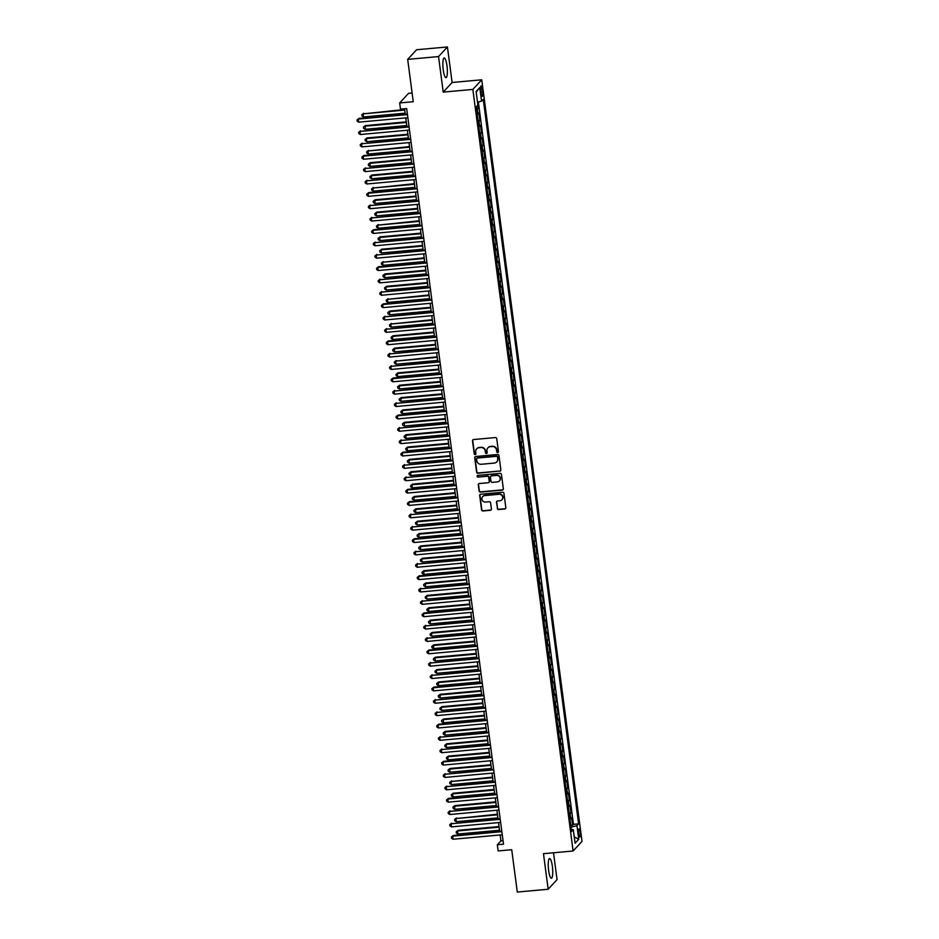 <?xml version="1.0" encoding="UTF-8"?>
<svg xmlns="http://www.w3.org/2000/svg" width="939" height="939" viewBox="0 0 939 939"><rect width="100%" height="100%" fill="white"/><g stroke="black" fill="none" stroke-linecap="round" stroke-linejoin="round"><path stroke-width="1.41" d="M497.705 452.492A0.869 0.833 -137.3 0 0 498.433 451.565L496.743 438.666A1.244 1.197 -137.3 0 0 495.369 437.562L473.549 439.546A1.244 1.197 -137.3 0 0 472.505 440.872L474.195 453.772A0.869 0.833 -137.3 0 0 475.686 454.288A0.869 0.833 -137.3 0 0 475.897 453.619L475.674 451.941A3.979 3.826 -137.3 0 1 479.043 447.703L480.862 447.539A3.979 3.826 -137.3 0 1 485.252 451.072L485.463 452.739A0.869 0.833 -137.3 0 0 486.954 453.255A0.869 0.833 -137.3 0 0 487.165 452.586L486.942 450.92A3.979 3.826 -137.3 0 1 490.311 446.682L492.13 446.518A3.979 3.826 -137.3 0 1 496.52 450.051L496.743 451.718A0.869 0.833 -137.3 0 0 497.705 452.492M488.022 447.739A3.979 3.826 -137.3 0 1 490.557 446.424L492.376 446.26A3.979 3.826 -137.3 0 1 496.754 449.793L496.977 451.459A0.869 0.833 -137.3 0 0 498.339 452.082M472.927 439.804A1.244 1.197 -137.3 0 0 472.74 440.614L474.441 453.514A0.869 0.833 -137.3 0 0 475.791 454.136M476.754 448.76A3.979 3.826 -137.3 0 1 479.277 447.445L481.097 447.281A3.979 3.826 -137.3 0 1 485.486 450.814L485.709 452.481A0.869 0.833 -137.3 0 0 487.059 453.114M552.367 866.333A9.895 2.089 84.8 0 0 549.597 858.504A9.895 2.089 84.8 0 0 548.622 870.383A9.895 2.089 84.8 0 0 551.393 878.211A9.895 2.089 84.8 0 0 552.367 866.333M446.976 65.8A9.895 2.089 84.8 0 0 444.206 57.983A9.895 2.089 84.8 0 0 443.231 69.862A9.895 2.089 84.8 0 0 446.002 77.679A9.895 2.089 84.8 0 0 446.976 65.8M580.102 832.142A4.061 0.857 84.8 0 0 578.964 828.926A4.061 0.857 84.8 0 0 578.565 833.809A4.061 0.857 84.8 0 0 579.703 837.013A4.061 0.857 84.8 0 0 580.102 832.142M497.283 508.433A1.244 1.197 -137.3 0 0 498.644 509.537L504.771 508.985A1.244 1.197 -137.3 0 0 505.828 507.659L503.938 493.339A1.244 1.197 -137.3 0 0 502.565 492.236L480.745 494.219A1.244 1.197 -137.3 0 0 479.7 495.546L481.578 509.865A1.244 1.197 -137.3 0 0 482.951 510.969L490.346 510.3A1.244 1.197 -137.3 0 0 491.402 508.973L490.592 502.846A1.244 1.197 -137.3 0 0 489.219 501.743L485.557 502.072A3.333 3.193 -137.3 0 1 482.681 496.567A3.333 3.193 -137.3 0 1 484.7 495.581L499.067 494.278A3.333 3.193 -137.3 0 1 501.931 499.783A3.333 3.193 -137.3 0 1 499.912 500.769L497.517 500.98A1.244 1.197 -137.3 0 0 496.473 502.306L497.517 508.175A1.244 1.197 -137.3 0 0 498.891 509.278L505.006 508.727A1.244 1.197 -137.3 0 0 505.64 508.469M438.548 56.563L443.22 92.104L452.105 82.491L447.434 46.95L438.548 56.563L407.679 59.38L413.254 101.717L399.662 102.961L400.483 109.135L406.657 108.572L503.504 844.196L497.33 844.76L498.139 850.945L511.72 849.701L517.295 892.05L548.165 889.245L557.05 879.62L553.517 852.776M443.22 92.104L472.857 89.416L573.119 850.992L543.481 853.692L548.165 889.245M499.806 471.237A1.244 1.197 -137.3 0 0 500.851 469.911L498.973 455.591A1.244 1.197 -137.3 0 0 497.6 454.488L475.78 456.483A1.244 1.197 -137.3 0 0 474.723 457.809L476.613 472.129A1.244 1.197 -137.3 0 0 477.986 473.233L500.041 470.979A1.244 1.197 -137.3 0 0 500.663 470.732M501.449 474.465L503.339 488.785A1.244 1.197 -137.3 0 1 502.283 490.111L480.475 492.095A1.244 1.197 -137.3 0 1 479.101 490.991L478.291 484.864A1.244 1.197 -137.3 0 1 479.348 483.538L488.186 482.74A1.244 1.197 -137.3 0 0 489.242 481.414L488.703 477.352A1.244 1.197 -137.3 0 0 487.341 476.249L478.127 477.082A0.869 0.833 -137.3 0 1 477.376 475.639A0.869 0.833 -137.3 0 1 477.904 475.38L500.076 473.362A1.244 1.197 -137.3 0 1 501.449 474.465M407.679 59.38L416.564 49.755L447.434 46.95M570.818 825.358L572.637 825.193L571.663 817.775L570.783 818.726L570.137 813.773A5.071 0.927 172.5 0 1 569.351 814.23M569.187 812.998L571.006 812.834L570.032 805.416L569.151 806.355L568.506 801.413A5.071 0.927 172.5 0 1 567.719 801.859M567.555 800.627L569.386 800.462L568.4 793.044L567.532 793.995L566.874 789.053A5.071 0.927 172.5 0 1 566.1 789.499M565.935 788.267L567.755 788.103L566.78 780.685L565.9 781.635L565.255 776.682A5.071 0.927 172.5 0 1 564.468 777.14M564.304 775.907L566.123 775.743L565.149 768.325L564.269 769.264L563.623 764.323A5.071 0.927 172.5 0 1 562.837 764.769M562.672 763.536L564.503 763.372L563.517 755.954L562.649 756.904L561.992 751.963A5.071 0.927 172.5 0 1 561.205 752.409M561.053 751.177L562.872 751.012L561.898 743.594L561.017 744.545L560.372 739.592A5.071 0.927 172.5 0 1 559.585 740.049M559.421 738.817L561.24 738.653L560.266 731.235L559.386 732.174L558.74 727.232A5.071 0.927 172.5 0 1 557.954 727.678M557.789 726.446L559.621 726.281L558.635 718.863L557.766 719.814L557.109 714.872A5.071 0.927 172.5 0 1 556.322 715.318M556.17 714.086L557.989 713.922L557.015 706.504L556.134 707.454L555.489 702.501A5.071 0.927 172.5 0 1 554.703 702.959M554.538 701.726L556.358 701.562L555.383 694.144L554.503 695.083L553.857 690.142A5.071 0.927 172.5 0 1 553.071 690.588M552.907 689.355L554.738 689.191L553.752 681.773L552.883 682.723L552.226 677.782A5.071 0.927 172.5 0 1 551.439 678.228M551.287 676.996L553.106 676.831L552.132 669.413L551.252 670.364L550.606 665.422A5.071 0.927 172.5 0 1 549.82 665.868M549.655 664.636L551.475 664.472L550.5 657.054L549.62 658.004L548.975 653.051A5.071 0.927 172.5 0 1 548.188 653.497M548.024 652.276L549.855 652.1L548.869 644.682L548 645.633L547.343 640.691A5.071 0.927 172.5 0 1 546.557 641.137M546.404 639.905L548.223 639.741L547.249 632.323L546.369 633.273L545.723 628.332A5.071 0.927 172.5 0 1 544.937 628.778M544.773 627.545L546.592 627.381L545.618 619.963L544.737 620.914L544.092 615.961A5.071 0.927 172.5 0 1 543.305 616.407M543.141 615.186L544.972 615.01L543.986 607.592L543.118 608.542L542.46 603.601A5.071 0.927 172.5 0 1 541.674 604.047M541.521 602.815L543.341 602.65L542.366 595.232L541.486 596.183L540.841 591.241A5.071 0.927 172.5 0 1 540.054 591.687M539.89 590.455L541.709 590.291L540.735 582.873L539.855 583.823L539.209 578.87A5.071 0.927 172.5 0 1 538.423 579.316M538.258 578.095L540.089 577.919L539.103 570.501L538.235 571.452L537.577 566.51A5.071 0.927 172.5 0 1 536.791 566.956M536.639 565.724L538.458 565.56L537.484 558.142L536.603 559.092L535.958 554.151A5.071 0.927 172.5 0 1 535.171 554.597M535.007 553.364L536.826 553.2L535.852 545.782L534.972 546.733L534.326 541.78A5.071 0.927 172.5 0 1 533.54 542.226M533.375 541.005L535.207 540.829L534.221 533.411L533.352 534.361L532.695 529.42A5.071 0.927 172.5 0 1 531.908 529.866M531.756 528.634L533.575 528.469L532.601 521.051L531.72 522.002L531.075 517.06A5.071 0.927 172.5 0 1 530.289 517.506M530.124 516.274L531.943 516.11L530.969 508.692L530.089 509.642L529.443 504.689A5.071 0.927 172.5 0 1 528.657 505.147M528.493 503.914L530.324 503.738L529.338 496.332L528.469 497.271L527.812 492.329A5.071 0.927 172.5 0 1 527.025 492.775M526.873 491.543L528.692 491.379L527.718 483.961L526.838 484.911L526.192 479.97A5.071 0.927 172.5 0 1 525.406 480.416M525.241 479.183L527.061 479.019L526.086 471.601L525.206 472.552L524.561 467.599A5.071 0.927 172.5 0 1 523.774 468.056M523.61 466.824L525.441 466.66L524.455 459.241L523.586 460.18L522.929 455.239A5.071 0.927 172.5 0 1 522.143 455.685M521.99 454.453L523.809 454.288L522.835 446.87L521.955 447.821L521.309 442.879A5.071 0.927 172.5 0 1 520.523 443.325M520.359 442.093L522.178 441.929L521.204 434.511L520.323 435.461L519.678 430.508A5.071 0.927 172.5 0 1 518.891 430.966M518.727 429.733L520.558 429.569L519.572 422.151L518.704 423.09L518.046 418.148A5.071 0.927 172.5 0 1 517.26 418.594M517.107 417.362L518.927 417.198L517.952 409.78L517.072 410.73L516.415 405.789A5.071 0.927 172.5 0 1 515.64 406.235M515.476 405.002L517.295 404.838L516.321 397.42L515.441 398.371L514.795 393.418A5.071 0.927 172.5 0 1 514.009 393.875M513.844 392.643L515.675 392.479L514.689 385.06L513.821 385.999L513.163 381.058A5.071 0.927 172.5 0 1 512.377 381.504M512.225 380.272L514.044 380.107L513.07 372.689L512.189 373.64L511.532 368.698A5.071 0.927 172.5 0 1 510.757 369.144M510.593 367.912L512.412 367.748L511.438 360.33L510.558 361.28L509.912 356.327A5.071 0.927 172.5 0 1 509.126 356.785M508.961 355.552L510.781 355.388L509.807 347.97L508.938 348.909L508.281 343.967A5.071 0.927 172.5 0 1 507.494 344.413M507.33 343.181L509.161 343.017L508.187 335.599L507.306 336.549L506.649 331.608A5.071 0.927 172.5 0 1 505.875 332.054M505.71 330.821L507.529 330.657L506.555 323.239L505.675 324.19L505.029 319.237A5.071 0.927 172.5 0 1 504.243 319.694M504.079 318.462L505.898 318.298L504.924 310.879L504.055 311.818L503.398 306.877A5.071 0.927 172.5 0 1 502.611 307.323M502.447 306.091L504.278 305.926L503.304 298.508L502.424 299.459L501.766 294.517A5.071 0.927 172.5 0 1 500.992 294.963M500.827 293.731L502.647 293.567L501.672 286.149L500.792 287.099L500.147 282.146A5.071 0.927 172.5 0 1 499.36 282.604M499.196 281.371L501.015 281.207L500.041 273.789L499.172 274.728L498.515 269.786A5.071 0.927 172.5 0 1 497.729 270.232M497.564 269L499.395 268.836L498.421 261.418L497.541 262.368L496.884 257.427A5.071 0.927 172.5 0 1 496.109 257.873M495.945 256.64L497.764 256.476L496.79 249.058L495.909 250.009L495.264 245.067A5.071 0.927 172.5 0 1 494.477 245.513M494.313 244.281L496.132 244.117L495.158 236.698L494.29 237.649L493.632 232.696A5.071 0.927 172.5 0 1 492.846 233.142M492.682 231.921L494.513 231.745L493.538 224.327L492.658 225.278L492.001 220.336A5.071 0.927 172.5 0 1 491.226 220.782M491.062 219.55L492.881 219.386L491.907 211.968L491.027 212.918L490.381 207.977A5.071 0.927 172.5 0 1 489.595 208.423M489.43 207.19L491.25 207.026L490.275 199.608L489.407 200.559L488.75 195.605A5.071 0.927 172.5 0 1 487.963 196.051M487.799 194.831L489.63 194.655L488.656 187.237L487.775 188.187L487.118 183.246A5.071 0.927 172.5 0 1 486.343 183.692M486.179 182.459L487.998 182.295L487.024 174.877L486.144 175.828L485.498 170.886A5.071 0.927 172.5 0 1 484.712 171.332M484.547 170.1L486.367 169.936L485.393 162.517L484.524 163.468L483.867 158.515A5.071 0.927 172.5 0 1 483.08 158.961M482.916 157.74L484.747 157.564L483.773 150.146L482.892 151.097L482.235 146.155A5.071 0.927 172.5 0 1 481.461 146.601M481.296 145.369L483.116 145.205L482.141 137.787L481.261 138.737L480.615 133.796A5.071 0.927 172.5 0 1 479.829 134.242M479.665 133.009L481.484 132.845L480.51 125.427L479.629 126.378L478.984 121.424A5.071 0.927 172.5 0 1 478.197 121.87M478.033 120.65L479.864 120.474L478.878 113.056L478.01 114.006A5.071 0.927 172.5 0 1 477.223 114.452M480.756 90.614L481.108 93.337A3.932 0.833 84.8 0 0 482.212 96.447A3.932 0.833 84.8 0 0 482.599 91.729L482.235 89.005A3.932 0.833 84.8 0 0 481.144 85.895A3.932 0.833 84.8 0 0 480.756 90.614M472.857 89.416L481.742 79.792L582.004 841.379L573.119 850.992M572.637 825.193L573.447 824.325L578.624 823.855L483.245 99.358L481.566 101.177L477.528 102.198M578.624 823.855L576.945 825.663L578.741 839.266L575.091 843.222L573.295 829.618L571.616 831.438L476.237 106.94L477.916 105.121L476.12 91.529L479.77 87.573L481.566 101.177M476.413 108.278L478.233 108.114L477.352 109.065A5.071 0.927 172.5 0 1 476.578 109.511M479.864 120.474L478.984 121.424M481.484 132.845L480.615 133.796M483.116 145.205L482.235 146.155M484.747 157.564L483.867 158.515M486.367 169.936L485.498 170.886M487.998 182.295L487.118 183.246M489.63 194.655L488.75 195.605M491.25 207.026L490.381 207.977M492.881 219.386L492.001 220.336M494.513 231.745L493.632 232.696M496.132 244.117L495.264 245.067M497.764 256.476L496.884 257.427M499.395 268.836L498.515 269.786M501.015 281.207L500.147 282.146M502.647 293.567L501.766 294.517M504.278 305.926L503.398 306.877M505.898 318.298L505.029 319.237M507.529 330.657L506.649 331.608M509.161 343.017L508.281 343.967M510.781 355.388L509.912 356.327M512.412 367.748L511.532 368.698M514.044 380.107L513.163 381.058M515.675 392.479L514.795 393.418M517.295 404.838L516.415 405.789M518.927 417.198L518.046 418.148M520.558 429.569L519.678 430.508M522.178 441.929L521.309 442.879M523.809 454.288L522.929 455.239M525.441 466.66L524.561 467.599M527.061 479.019L526.192 479.97M528.692 491.379L527.812 492.329M530.324 503.738L529.443 504.689M531.943 516.11L531.075 517.06M533.575 528.469L532.695 529.42M535.207 540.829L534.326 541.78M536.826 553.2L535.958 554.151M538.458 565.56L537.577 566.51M540.089 577.919L539.209 578.87M541.709 590.291L540.841 591.241M543.341 602.65L542.46 603.601M544.972 615.01L544.092 615.961M546.592 627.381L545.723 628.332M548.223 639.741L547.343 640.691M549.855 652.1L548.975 653.051M551.475 664.472L550.606 665.422M553.106 676.831L552.226 677.782M554.738 689.191L553.857 690.142M556.358 701.562L555.489 702.501M557.989 713.922L557.109 714.872M559.621 726.281L558.74 727.232M561.24 738.653L560.372 739.592M562.872 751.012L561.992 751.963M564.503 763.372L563.623 764.323M566.123 775.743L565.255 776.682M567.755 788.103L566.874 789.053M569.386 800.462L568.506 801.413M571.006 812.834L570.137 813.773M573.447 824.325L478.35 101.987M478.233 108.114L477.845 105.191M412.104 93.02L408.559 93.337L399.662 102.961M452.105 82.491L481.742 79.792M500.158 834.959L500.933 840.863L497.33 844.76M404.545 108.771L405.261 114.206M405.754 117.88L406.892 126.565M407.373 130.239L408.524 138.925M409.005 142.611L410.143 151.296M410.636 154.97L411.775 163.656M412.256 167.33L413.406 176.016M413.888 179.701L415.026 188.387M415.519 192.061L416.658 200.746M417.139 204.42L418.289 213.106M418.771 216.792L419.909 225.477M420.402 229.151L421.541 237.837M422.022 241.511L423.172 250.197M423.653 253.882L424.792 262.568M425.285 266.242L426.423 274.927M426.905 278.601L428.055 287.287M428.536 290.973L429.675 299.658M430.168 303.332L431.306 312.018M431.787 315.692L432.938 324.378M433.419 328.063L434.557 336.749M435.05 340.423L436.189 349.108M436.67 352.782L437.82 361.468M438.302 365.154L439.44 373.839M439.933 377.513L441.072 386.199M441.553 389.873L442.703 398.559M443.185 402.244L444.323 410.918M444.816 414.604L445.955 423.289M446.436 426.963L447.586 435.649M448.067 439.335L449.206 448.009M449.699 451.694L450.837 460.38M451.319 464.054L452.469 472.74M452.95 476.425L454.089 485.099M454.582 488.785L455.72 497.47M456.201 501.144L457.352 509.83M457.833 513.516L458.971 522.19M459.464 525.875L460.603 534.561M461.084 538.235L462.234 546.921M462.716 550.594L463.866 559.28M464.347 562.966L465.486 571.651M465.967 575.325L467.117 584.011M467.599 587.685L468.749 596.371M469.23 600.056L470.369 608.742M470.85 612.416L472 621.102M472.481 624.775L473.632 633.461M474.113 637.147L475.251 645.832M475.733 649.506L476.883 658.192M477.364 661.866L478.514 670.552M478.996 674.237L480.134 682.923M480.615 686.597L481.766 695.283M482.247 698.956L483.397 707.642M483.878 711.328L485.017 720.013M485.51 723.687L486.648 732.373M487.13 736.047L488.28 744.733M488.761 748.418L489.9 757.104M490.393 760.778L491.531 769.464M492.013 773.137L493.163 781.823M493.644 785.509L494.783 794.194M495.276 797.868L496.414 806.554M496.895 810.228L498.046 818.914M498.527 822.599L499.665 831.285M503.034 840.675L500.933 840.863M478.855 126.824A5.071 0.927 -7.5 0 0 479.629 126.378M480.475 139.183A5.071 0.927 -7.5 0 0 481.261 138.737M482.106 151.543A5.071 0.927 -7.5 0 0 482.892 151.097M483.738 163.914A5.071 0.927 -7.5 0 0 484.524 163.468M485.357 176.274A5.071 0.927 -7.5 0 0 486.144 175.828M486.989 188.633A5.071 0.927 -7.5 0 0 487.775 188.187M488.62 201.005A5.071 0.927 -7.5 0 0 489.407 200.559M490.24 213.364A5.071 0.927 -7.5 0 0 491.027 212.918M491.872 225.724A5.071 0.927 -7.5 0 0 492.658 225.278M493.503 238.095A5.071 0.927 -7.5 0 0 494.29 237.649M495.123 250.455A5.071 0.927 -7.5 0 0 495.909 250.009M496.754 262.814A5.071 0.927 -7.5 0 0 497.541 262.368M498.386 275.186A5.071 0.927 -7.5 0 0 499.172 274.728M500.006 287.545A5.071 0.927 -7.5 0 0 500.792 287.099M501.637 299.905A5.071 0.927 -7.5 0 0 502.424 299.459M503.269 312.276A5.071 0.927 -7.5 0 0 504.055 311.818M504.889 324.636A5.071 0.927 -7.5 0 0 505.675 324.19M506.52 336.995A5.071 0.927 -7.5 0 0 507.306 336.549M508.152 349.367A5.071 0.927 -7.5 0 0 508.938 348.909M509.771 361.726A5.071 0.927 -7.5 0 0 510.558 361.28M511.403 374.086A5.071 0.927 -7.5 0 0 512.189 373.64M513.034 386.457A5.071 0.927 -7.5 0 0 513.821 385.999M514.654 398.817A5.071 0.927 -7.5 0 0 515.441 398.371M516.286 411.176A5.071 0.927 -7.5 0 0 517.072 410.73M517.917 423.548A5.071 0.927 -7.5 0 0 518.704 423.09M519.537 435.907A5.071 0.927 -7.5 0 0 520.323 435.461M521.168 448.267A5.071 0.927 -7.5 0 0 521.955 447.821M522.8 460.638A5.071 0.927 -7.5 0 0 523.586 460.18M524.42 472.998A5.071 0.927 -7.5 0 0 525.206 472.552M526.051 485.357A5.071 0.927 -7.5 0 0 526.838 484.911M527.683 497.729A5.071 0.927 -7.5 0 0 528.469 497.271M529.314 510.088A5.071 0.927 -7.5 0 0 530.089 509.642M530.934 522.448A5.071 0.927 -7.5 0 0 531.72 522.002M532.566 534.807A5.071 0.927 -7.5 0 0 533.352 534.361M534.197 547.179A5.071 0.927 -7.5 0 0 534.972 546.733M535.817 559.538A5.071 0.927 -7.5 0 0 536.603 559.092M537.448 571.898A5.071 0.927 -7.5 0 0 538.235 571.452M539.08 584.269A5.071 0.927 -7.5 0 0 539.855 583.823M540.7 596.629A5.071 0.927 -7.5 0 0 541.486 596.183M542.331 608.988A5.071 0.927 -7.5 0 0 543.118 608.542M543.963 621.36A5.071 0.927 -7.5 0 0 544.737 620.914M545.582 633.719A5.071 0.927 -7.5 0 0 546.369 633.273M547.214 646.079A5.071 0.927 -7.5 0 0 548 645.633M548.846 658.45A5.071 0.927 -7.5 0 0 549.62 658.004M550.465 670.81A5.071 0.927 -7.5 0 0 551.252 670.364M552.097 683.169A5.071 0.927 -7.5 0 0 552.883 682.723M553.728 695.541A5.071 0.927 -7.5 0 0 554.503 695.083M555.348 707.9A5.071 0.927 -7.5 0 0 556.134 707.454M556.98 720.26A5.071 0.927 -7.5 0 0 557.766 719.814M558.611 732.631A5.071 0.927 -7.5 0 0 559.386 732.174M560.231 744.991A5.071 0.927 -7.5 0 0 561.017 744.545M561.862 757.35A5.071 0.927 -7.5 0 0 562.649 756.904M563.494 769.722A5.071 0.927 -7.5 0 0 564.269 769.264M565.114 782.081A5.071 0.927 -7.5 0 0 565.9 781.635M566.745 794.441A5.071 0.927 -7.5 0 0 567.532 793.995M568.377 806.812A5.071 0.927 -7.5 0 0 569.151 806.355M573.295 829.618L571.335 829.325M569.996 819.172A5.071 0.927 -7.5 0 0 570.783 818.726M571.053 827.153L576.945 825.663M476.179 91.975L479.77 87.573M578.741 839.266L574.257 836.907M475.157 456.73A1.244 1.197 -137.3 0 0 474.97 457.539L476.859 471.859A1.244 1.197 -137.3 0 0 478.221 472.963L500.041 470.979M497.447 457.082A0.869 0.833 -137.3 0 0 496.485 456.319L477.341 458.056A0.869 0.833 -137.3 0 0 476.601 458.983L476.836 460.744A3.979 3.826 -137.3 0 0 481.226 464.277L494.313 463.08A3.979 3.826 -137.3 0 0 497.682 458.842L497.682 456.824A0.869 0.833 -137.3 0 0 496.731 456.049L496.485 456.319M476.942 458.197A0.869 0.833 -137.3 0 1 477.575 457.798L496.731 456.049M496.848 461.765A3.979 3.826 -137.3 0 0 497.916 458.584L497.682 458.842M497.682 456.824L497.916 458.584M478.714 483.785A1.244 1.197 -137.3 0 0 478.526 484.606L479.336 490.733A1.244 1.197 -137.3 0 0 480.709 491.836L502.529 489.853A1.244 1.197 -137.3 0 0 503.151 489.606M489.055 482.223A1.244 1.197 -137.3 0 0 489.489 481.155L488.949 477.082A1.244 1.197 -137.3 0 0 487.576 475.979L478.127 477.082M477.505 475.521A0.869 0.833 -137.3 0 0 478.362 476.824M497.377 481.895A3.333 3.193 -137.3 0 0 499.83 477.247A3.333 3.193 -137.3 0 0 496.52 475.404L491.461 475.873A1.244 1.197 -137.3 0 0 490.404 477.188L490.944 481.261A1.244 1.197 -137.3 0 0 492.306 482.364L497.377 481.895M499.501 480.78A3.333 3.193 -137.3 0 0 496.754 475.146L496.52 475.404M490.827 476.12A1.244 1.197 -137.3 0 1 491.696 475.603L496.754 475.146M496.895 501.226A1.244 1.197 -137.3 0 0 496.708 502.048L497.517 508.175M502.048 499.642A3.333 3.193 -137.3 0 0 499.302 494.008L499.067 494.278M482.81 496.438A3.333 3.193 -137.3 0 1 484.935 495.323L499.302 494.008M480.122 494.466A1.244 1.197 -137.3 0 0 479.935 495.287L481.824 509.607A1.244 1.197 -137.3 0 0 483.198 510.71L490.592 510.03A1.244 1.197 -137.3 0 0 491.214 509.783M404.65 109.499L363.1 113.877L363.51 116.964L405.132 113.173M404.721 110.086L363.1 113.877L361.797 114.758L363.698 113.232M363.51 116.964L361.961 115.99L361.797 114.758M407.373 114.006L358.898 118.42L358.299 119.077L407.444 114.593M358.698 122.164L357.16 121.19L356.996 119.957L358.299 119.077L358.698 122.164L407.855 117.692M356.996 119.957L358.898 118.42M406.27 121.859L365.33 125.591L365.13 129.336L406.751 125.544M406.352 122.446L364.731 126.237L363.428 127.117L365.33 125.591M365.13 129.336L363.593 128.35L363.428 127.117M407.902 134.23L366.961 137.951L366.351 138.608L366.762 141.695L408.383 137.904M407.972 134.817L366.351 138.608L365.048 139.477L366.961 137.951M366.762 141.695L365.212 140.721L365.048 139.477M409.533 146.59L367.982 150.968L368.393 154.055L410.014 150.263M409.604 147.177L367.982 150.968L366.68 151.848L368.581 150.322M368.393 154.055L366.844 153.08L366.68 151.848M411.153 158.949L370.212 162.682L370.013 166.426L411.634 162.635M411.235 159.536L369.614 163.327L368.311 164.208L370.212 162.682M370.013 166.426L368.475 165.44L368.311 164.208M408.993 126.378L359.919 131.437L409.075 126.965M360.33 134.523L358.78 133.549L358.616 132.317L359.919 131.437L360.33 134.523L409.486 130.052M358.616 132.317L360.529 130.791M410.625 138.737L361.55 143.796L410.707 139.324M361.961 146.895L360.412 145.921L360.247 144.676L361.55 143.796L361.961 146.895L411.106 142.411M360.247 144.676L362.149 143.151M412.256 151.097L363.78 155.51L363.182 156.167L412.327 151.684M363.581 159.254L362.043 158.28L361.879 157.048L363.182 156.167L363.581 159.254L412.737 154.782M361.879 157.048L363.78 155.51M413.876 163.468L364.802 168.527L413.958 164.055M365.212 171.614L363.663 170.64L363.499 169.407L364.802 168.527L365.212 171.614L414.369 167.142M363.499 169.407L365.412 167.881M412.784 171.321L371.844 175.041L371.234 175.699L371.644 178.786L413.266 174.994M412.855 171.907L371.234 175.699L369.931 176.567L371.844 175.041M371.644 178.786L370.095 177.811L369.931 176.567M415.508 175.828L366.433 180.887L415.59 176.415M366.844 183.985L365.294 183.011L365.13 181.767L366.433 180.887L366.844 183.985L415.989 179.502M365.13 181.767L367.032 180.241M414.416 183.68L372.865 188.058L373.276 191.145L414.897 187.354M414.486 184.267L372.865 188.058L371.562 188.939L373.464 187.413M373.276 191.145L371.727 190.171L371.562 188.939M417.139 188.187L368.663 192.601L368.065 193.258L417.209 188.774M368.464 196.345L366.926 195.371L366.762 194.138L368.065 193.258L368.464 196.345L417.62 191.873M366.762 194.138L368.663 192.601M416.036 196.04L375.095 199.772L374.896 203.517L416.517 199.725M416.118 196.627L374.497 200.418L373.194 201.298L375.095 199.772M374.896 203.517L373.358 202.531L373.194 201.298M418.759 200.559L369.684 205.618L418.841 201.146M370.095 208.704L368.546 207.73L368.381 206.498L369.684 205.618L370.095 208.704L419.252 204.233M368.381 206.498L370.295 204.972M417.667 208.411L376.727 212.132L376.116 212.789L376.527 215.876L418.148 212.085M417.749 208.998L376.116 212.789L374.814 213.658L376.727 212.132M376.527 215.876L374.978 214.902L374.814 213.658M420.39 212.918L371.316 217.977L420.472 213.505M371.727 221.076L370.177 220.102L370.013 218.857L371.316 217.977L371.727 221.076L420.872 216.592M370.013 218.857L371.914 217.332M419.299 220.771L377.748 225.149L378.159 228.236L419.78 224.444M419.369 221.358L377.748 225.149L376.445 226.029L378.347 224.503M378.159 228.236L376.609 227.261L376.445 226.029M422.022 225.278L373.546 229.691L372.947 230.348L422.092 225.865M373.358 233.435L371.809 232.461L371.644 231.229L372.947 230.348L373.358 233.435L422.503 228.963M371.644 231.229L373.546 229.691M420.918 233.13L379.978 236.863L379.779 240.607L421.411 236.816M421.001 233.717L379.379 237.508L378.077 238.389L379.978 236.863M379.779 240.607L378.241 239.621L378.077 238.389M423.642 237.649L374.579 242.708L423.724 238.236M374.978 245.795L373.429 244.821L373.276 243.588L374.579 242.708L374.978 245.795L424.135 241.323M373.276 243.588L375.177 242.062M422.55 245.502L381.61 249.222L380.999 249.88L381.41 252.967L423.031 249.175M422.632 246.088L380.999 249.88L379.696 250.748L381.61 249.222M381.41 252.967L379.861 251.992L379.696 250.748M425.273 250.009L376.199 255.068L425.355 250.596M376.609 258.166L375.06 257.192L374.896 255.948L376.199 255.068L376.609 258.166L425.754 253.683M374.896 255.948L376.797 254.422M424.182 257.861L382.631 262.239L383.042 265.326L424.663 261.535M424.252 258.448L382.631 262.239L381.328 263.12L383.229 261.594M383.042 265.326L381.492 264.352L381.328 263.12M426.905 262.368L378.429 266.782L377.83 267.439L426.975 262.955M378.241 270.526L376.692 269.552L376.527 268.319L377.83 267.439L378.241 270.526L427.386 266.054M376.527 268.319L378.429 266.782M428.524 274.74L379.462 279.799L428.607 275.327M379.861 282.885L378.311 281.911L378.159 280.679L379.462 279.799L379.861 282.885L429.017 278.413M378.159 280.679L380.06 279.153M430.156 287.099L381.081 292.158L430.238 287.686M381.492 295.257L379.943 294.283L379.779 293.038L381.081 292.158L381.492 295.257L430.637 290.773M379.779 293.038L381.68 291.513M425.801 270.221L384.861 273.953L384.661 277.698L426.294 273.906M425.883 270.808L384.262 274.599L382.959 275.479L384.861 273.953M384.661 277.698L383.124 276.712L382.959 275.479M427.433 282.592L386.492 286.313L385.882 286.97L386.293 290.057L427.914 286.266M427.515 283.179L385.882 286.97L384.579 287.839L386.492 286.313M386.293 290.057L384.744 289.083L384.579 287.839M429.064 294.952L387.514 299.33L387.924 302.417L429.546 298.625M429.135 295.539L387.514 299.33L386.211 300.21L388.112 298.684M387.924 302.417L386.375 301.442L386.211 300.21M431.787 299.459L383.312 303.872L382.713 304.529L431.858 300.046M383.124 307.616L381.574 306.642L381.41 305.398L382.713 304.529L383.124 307.616L432.269 303.144M381.41 305.398L383.312 303.872M430.684 307.311L389.744 311.044L389.544 314.788L431.177 310.997M430.766 307.898L389.145 311.689L387.842 312.57L389.744 311.044M389.544 314.788L388.007 313.802L387.842 312.57M433.419 311.83L384.344 316.889L433.489 312.417M384.744 319.976L383.194 319.002L383.042 317.769L384.344 316.889L384.744 319.976L433.9 315.504M383.042 317.769L384.943 316.243M432.316 319.683L390.765 324.049L391.176 327.148L432.797 323.356M432.398 320.269L390.765 324.049L389.462 324.929L391.375 323.403M391.176 327.148L389.626 326.173L389.462 324.929M435.039 324.19L385.964 329.249L435.121 324.777M386.375 332.347L384.826 331.361L384.661 330.129L385.964 329.249L386.375 332.347L435.52 327.864M384.661 330.129L386.563 328.603M433.947 332.042L392.995 335.763L392.396 336.42L392.807 339.507L434.428 335.716M434.018 332.629L392.396 336.42L391.094 337.301L392.995 335.763M392.807 339.507L391.258 338.533L391.094 337.301M436.67 336.549L388.194 340.963L387.596 341.62L436.741 337.136M388.007 344.707L386.457 343.733L386.293 342.489L387.596 341.62L388.007 344.707L437.151 340.235M386.293 342.489L388.194 340.963M435.567 344.402L394.626 348.134L394.427 351.867L436.06 348.087M435.649 344.989L394.028 348.78L392.725 349.66L394.626 348.134M394.427 351.867L392.889 350.893L392.725 349.66M438.302 348.921L389.227 353.98L438.372 349.508M389.626 357.066L388.077 356.092L387.924 354.86L389.227 353.98L389.626 357.066L438.783 352.594M387.924 354.86L389.826 353.334M437.198 356.761L395.648 361.139L396.058 364.238L437.68 360.447M437.281 357.36L395.648 361.139L394.345 362.02L396.258 360.494M396.058 364.238L394.509 363.264L394.345 362.02M439.922 361.28L390.847 366.339L440.004 361.867M391.258 369.438L389.708 368.452L389.544 367.219L390.847 366.339L391.258 369.438L440.403 364.954M389.544 367.219L391.446 365.694M438.83 369.133L397.878 372.853L397.279 373.511L397.69 376.598L439.311 372.806M438.9 369.72L397.279 373.511L395.976 374.391L397.878 372.853M397.69 376.598L396.141 375.623L395.976 374.391M441.553 373.64L393.077 378.053L392.479 378.71L441.623 374.227M392.889 381.797L391.34 380.823L391.176 379.579L392.479 378.71L392.889 381.797L442.034 377.325M391.176 379.579L393.077 378.053M440.45 381.492L399.509 385.225L399.31 388.957L440.943 385.178M440.532 382.079L398.911 385.87L397.608 386.751L399.509 385.225M399.31 388.957L397.772 387.983L397.608 386.751M443.185 386.011L394.11 391.07L443.255 386.598M394.509 394.157L392.96 393.183L392.807 391.95L394.11 391.07L394.509 394.157L443.666 389.685M392.807 391.95L394.709 390.424M442.081 393.852L401.141 397.584L400.941 401.329L442.562 397.537M442.163 394.45L400.542 398.23L399.228 399.11L401.141 397.584M400.941 401.329L399.392 400.354L399.228 399.11M443.713 406.223L402.761 409.944L402.162 410.601L402.573 413.688L444.194 409.897M443.783 406.81L402.162 410.601L400.859 411.482L402.761 409.944M402.573 413.688L401.023 412.714L400.859 411.482M445.332 418.583L404.392 422.315L404.204 426.048L445.825 422.268M445.415 419.17L403.793 422.961L402.491 423.841L404.392 422.315M404.204 426.048L402.655 425.074L402.491 423.841M444.804 398.371L395.73 403.43L444.886 398.958M396.141 406.528L394.591 405.542L394.427 404.31L395.73 403.43L396.141 406.528L445.286 402.045M394.427 404.31L396.328 402.784M446.436 410.73L397.96 415.144L397.361 415.801L446.506 411.317M397.772 418.888L396.223 417.914L396.058 416.67L397.361 415.801L397.772 418.888L446.917 414.416M396.058 416.67L397.96 415.144M448.067 423.09L398.993 428.161L448.138 423.689M399.392 431.247L397.843 430.273L397.69 429.041L398.993 428.161L399.392 431.247L448.549 426.776M397.69 429.041L399.591 427.515M446.964 430.942L406.024 434.675L405.824 438.419L447.445 434.628M447.046 431.541L405.425 435.32L404.122 436.201L406.024 434.675M405.824 438.419L404.275 437.445L404.122 436.201M449.687 435.461L400.613 440.52L449.769 436.048M401.023 443.619L399.474 442.633L399.31 441.4L400.613 440.52L401.023 443.619L450.18 439.135M399.31 441.4L401.211 439.875M448.596 443.314L407.643 447.034L407.045 447.692L407.456 450.779L449.077 446.987M448.666 443.901L407.045 447.692L405.742 448.572L407.643 447.034M407.456 450.779L405.906 449.804L405.742 448.572M451.319 447.821L402.843 452.234L402.244 452.891L451.401 448.408M402.655 455.978L401.106 455.004L400.941 453.76L402.244 452.891L402.655 455.978L451.8 451.506M400.941 453.76L402.843 452.234M450.215 455.673L409.275 459.406L409.087 463.138L450.708 459.347M450.297 456.26L408.676 460.051L407.373 460.932L409.275 459.406M409.087 463.138L407.538 462.164L407.373 460.932M452.95 460.18L403.876 465.251L453.021 460.779M404.275 468.338L402.725 467.364L402.573 466.131L403.876 465.251L404.275 468.338L453.431 463.866M402.573 466.131L404.474 464.605M451.847 468.033L410.906 471.765L410.707 475.51L452.328 471.718M451.929 468.62L410.308 472.411L409.005 473.291L410.906 471.765M410.707 475.51L409.158 474.535L409.005 473.291M454.57 472.552L405.495 477.611L454.652 473.139M405.906 480.709L404.357 479.723L404.193 478.491L405.495 477.611L405.906 480.709L455.063 476.226M404.193 478.491L406.094 476.965M453.478 480.404L412.526 484.125L411.928 484.782L412.338 487.869L453.96 484.078M453.549 480.991L411.928 484.782L410.625 485.663L412.526 484.125M412.338 487.869L410.789 486.895L410.625 485.663M455.098 492.764L414.158 496.496L413.97 500.229L455.591 496.438M455.18 493.351L413.559 497.142L412.256 498.022L414.158 496.496M413.97 500.229L412.421 499.255L412.256 498.022M456.73 505.123L415.789 508.856L415.59 512.6L457.211 508.809M456.812 505.71L415.191 509.501L413.888 510.382L415.789 508.856M415.59 512.6L414.04 511.626L413.888 510.382M456.201 484.911L407.726 489.325L407.127 489.982L456.284 485.498M407.538 493.069L405.988 492.095L405.824 490.851L407.127 489.982L407.538 493.069L456.683 488.597M405.824 490.851L407.726 489.325M457.833 497.271L409.357 501.684L408.758 502.342L457.903 497.87M409.158 505.428L407.608 504.454L407.456 503.222L408.758 502.342L409.158 505.428L458.314 500.957M407.456 503.222L409.357 501.684M459.453 509.642L410.378 514.701L459.535 510.229M410.789 517.788L409.24 516.814L409.075 515.581L410.378 514.701L410.789 517.788L459.946 513.316M409.075 515.581L410.977 514.056M458.361 517.495L417.409 521.215L416.81 521.873L417.221 524.96L458.842 521.168M458.432 518.082L416.81 521.873L415.508 522.753L417.409 521.215M417.221 524.96L415.672 523.985L415.508 522.753M461.084 522.002L412.01 527.061L461.166 522.589M412.421 530.159L410.871 529.185L410.707 527.941L412.01 527.061L412.421 530.159L461.565 525.676M410.707 527.941L412.608 526.415M459.981 529.854L419.04 533.587L418.853 537.319L460.474 533.528M460.063 530.441L418.442 534.232L417.139 535.113L419.04 533.587M418.853 537.319L417.303 536.345L417.139 535.113M462.716 534.361L414.24 538.775L413.641 539.432L462.786 534.948M414.04 542.519L412.503 541.545L412.338 540.312L413.641 539.432L414.04 542.519L463.197 538.047M412.338 540.312L414.24 538.775M461.612 542.214L420.672 545.946L420.472 549.691L462.094 545.899M461.695 542.801L420.073 546.592L418.771 547.472L420.672 545.946M420.472 549.691L418.923 548.716L418.771 547.472M464.336 546.733L415.261 551.792L464.418 547.32M415.672 554.879L414.122 553.904L413.958 552.672L415.261 551.792L415.672 554.879L464.828 550.407M413.958 552.672L415.86 551.146M463.244 554.585L422.292 558.306L421.693 558.963L422.104 562.05L463.725 558.259M463.314 555.172L421.693 558.963L420.39 559.832L422.292 558.306M422.104 562.05L420.555 561.076L420.39 559.832M465.967 559.092L416.893 564.151L466.049 559.679M417.303 567.25L415.754 566.276L415.59 565.032L416.893 564.151L417.303 567.25L466.448 562.766M415.59 565.032L417.491 563.506M464.864 566.945L423.923 570.677L423.735 574.41L465.357 570.619M464.946 567.532L423.325 571.323L422.022 572.203L423.923 570.677M423.735 574.41L422.186 573.436L422.022 572.203M467.599 571.452L419.123 575.865L418.524 576.523L467.669 572.039M418.923 579.609L417.386 578.635L417.221 577.403L418.524 576.523L418.923 579.609L468.08 575.138M417.221 577.403L419.123 575.865M466.495 579.304L425.555 583.037L425.355 586.781L466.976 582.99M466.577 579.891L424.956 583.682L423.653 584.563L425.555 583.037M425.355 586.781L423.806 585.795L423.653 584.563M469.218 583.823L420.144 588.882L469.3 584.41M420.555 591.969L419.005 590.995L418.841 589.762L420.144 588.882L420.555 591.969L469.711 587.497M418.841 589.762L420.754 588.237M468.127 591.676L427.175 595.396L426.576 596.054L426.987 599.141L468.608 595.349M468.197 592.263L426.576 596.054L425.273 596.922L427.175 595.396M426.987 599.141L425.437 598.166L425.273 596.922M470.85 596.183L421.775 601.242L470.932 596.77M422.186 604.34L420.637 603.366L420.472 602.122L421.775 601.242L422.186 604.34L471.331 599.857M420.472 602.122L422.374 600.596M469.746 604.035L428.806 607.768L428.618 611.5L470.239 607.709M469.829 604.622L428.207 608.413L426.905 609.294L428.806 607.768M428.618 611.5L427.069 610.526L426.905 609.294M472.481 608.542L424.005 612.956L423.407 613.613L472.552 609.129M423.806 616.7L422.268 615.726L422.104 614.493L423.407 613.613L423.806 616.7L472.963 612.228M422.104 614.493L424.005 612.956M471.378 616.395L430.438 620.127L430.238 623.872L471.859 620.08M471.46 616.982L429.839 620.773L428.536 621.653L430.438 620.127M430.238 623.872L428.689 622.886L428.536 621.653M474.101 620.914L425.027 625.973L474.183 621.501M425.437 629.06L423.888 628.085L423.724 626.853L425.027 625.973L425.437 629.06L474.594 624.588M423.724 626.853L425.637 625.327M473.01 628.766L432.057 632.487L431.459 633.144L431.87 636.231L473.491 632.44M473.08 629.353L431.459 633.144L430.156 634.013L432.057 632.487M431.87 636.231L430.32 635.257L430.156 634.013M475.733 633.273L426.658 638.332L475.815 633.86M427.069 641.431L425.52 640.457L425.355 639.213L426.658 638.332L427.069 641.431L476.214 636.947M425.355 639.213L427.257 637.687M474.629 641.126L433.689 644.858L433.501 648.591L475.122 644.8M474.711 641.713L433.09 645.504L431.787 646.384L433.689 644.858M433.501 648.591L431.952 647.617L431.787 646.384M477.364 645.633L428.888 650.046L428.29 650.704L477.435 646.22M428.689 653.79L427.151 652.816L426.987 651.584L428.29 650.704L428.689 653.79L477.845 649.319M426.987 651.584L428.888 650.046M476.261 653.485L435.32 657.218L435.121 660.962L476.742 657.171M476.343 654.072L434.722 657.863L433.419 658.744L435.32 657.218M435.121 660.962L433.572 659.976L433.419 658.744M478.984 658.004L429.909 663.063L479.066 658.591M430.32 666.15L428.771 665.176L428.607 663.943L429.909 663.063L430.32 666.15L479.477 661.678M428.607 663.943L430.52 662.418M477.892 665.857L436.94 669.577L436.342 670.235L436.752 673.322L478.374 669.53M477.963 666.444L436.342 670.235L435.039 671.103L436.94 669.577M436.752 673.322L435.203 672.347L435.039 671.103M480.615 670.364L431.541 675.423L480.698 670.951M431.952 678.521L430.402 677.547L430.238 676.303L431.541 675.423L431.952 678.521L481.097 674.038M430.238 676.303L432.14 674.777M479.512 678.216L438.572 681.949L438.384 685.681L480.005 681.89M479.594 678.803L437.973 682.594L436.67 683.475L438.572 681.949M438.384 685.681L436.835 684.707L436.67 683.475M482.247 682.723L433.771 687.137L433.172 687.794L482.317 683.31M433.572 690.881L432.034 689.907L431.87 688.674L433.172 687.794L433.572 690.881L482.728 686.409M431.87 688.674L433.771 687.137M481.144 690.576L440.203 694.308L440.004 698.053L481.625 694.261M481.226 691.163L439.605 694.954L438.302 695.834L440.203 694.308M440.004 698.053L438.466 697.067L438.302 695.834M483.867 695.095L434.792 700.154L483.949 695.682M435.203 703.241L433.654 702.266L433.489 701.034L434.792 700.154L435.203 703.241L484.36 698.769M433.489 701.034L435.403 699.508M482.775 702.947L441.823 706.668L441.224 707.325L441.635 710.412L483.256 706.621M482.846 703.534L441.224 707.325L439.922 708.194L441.823 706.668M441.635 710.412L440.086 709.438L439.922 708.194M485.498 707.454L436.424 712.513L485.58 708.041M436.835 715.612L435.285 714.638L435.121 713.394L436.424 712.513L436.835 715.612L485.979 711.128M435.121 713.394L437.022 711.868M484.395 715.307L443.454 719.039L443.267 722.772L484.888 718.981M484.477 715.894L442.856 719.685L441.553 720.565L443.454 719.039M443.267 722.772L441.717 721.798L441.553 720.565M487.13 719.814L438.654 724.227L438.055 724.885L487.2 720.401M438.454 727.971L436.917 726.997L436.752 725.765L438.055 724.885L438.454 727.971L487.611 723.5M436.752 725.765L438.654 724.227M486.026 727.666L445.086 731.399L444.886 735.143L486.508 731.352M486.109 728.253L444.487 732.044L443.185 732.925L445.086 731.399M444.886 735.143L443.349 734.157L443.185 732.925M488.75 732.185L439.675 737.244L488.832 732.772M440.086 740.331L438.536 739.357L438.372 738.124L439.675 737.244L440.086 740.331L489.242 735.859M438.372 738.124L440.285 736.599M487.658 740.038L446.706 743.758L446.107 744.416L446.518 747.503L488.139 743.711M487.728 740.625L446.107 744.416L444.804 745.284L446.706 743.758M446.518 747.503L444.969 746.528L444.804 745.284M490.381 744.545L441.307 749.604L490.463 745.132M441.717 752.702L440.168 751.716L440.004 750.484L441.307 749.604L441.717 752.702L490.862 748.219M440.004 750.484L441.905 748.958M489.289 752.397L448.337 756.118L447.739 756.775L448.149 759.862L489.771 756.071M489.36 752.984L447.739 756.775L446.436 757.656L448.337 756.118M448.149 759.862L446.6 758.888L446.436 757.656M492.013 756.904L443.537 761.318L442.938 761.975L492.083 757.491M443.337 765.062L441.8 764.088L441.635 762.844L442.938 761.975L443.337 765.062L492.494 760.59M441.635 762.844L443.537 761.318M490.909 764.757L449.969 768.489L449.769 772.222L491.39 768.442M490.991 765.344L449.37 769.135L448.067 770.015L449.969 768.489M449.769 772.222L448.232 771.248L448.067 770.015M493.632 769.276L444.558 774.335L493.714 769.863M444.969 777.422L443.419 776.447L443.255 775.215L444.558 774.335L444.969 777.422L494.125 772.95M443.255 775.215L445.168 773.689M492.541 777.116L450.99 781.494L451.401 784.593L493.022 780.802M492.611 777.715L450.99 781.494L449.687 782.375L451.6 780.849M451.401 784.593L449.851 783.619L449.687 782.375M495.264 781.635L446.189 786.694L495.346 782.222M446.6 789.793L445.051 788.807L444.886 787.575L446.189 786.694L446.6 789.793L495.745 785.309M444.886 787.575L446.788 786.049M494.172 789.488L453.22 793.209L452.621 793.866L453.032 796.953L494.653 793.162M494.243 790.075L452.621 793.866L451.319 794.746L453.22 793.209M453.032 796.953L451.483 795.979L451.319 794.746M496.895 793.995L448.419 798.408L447.821 799.066L496.966 794.582M448.22 802.152L446.682 801.178L446.518 799.934L447.821 799.066L448.22 802.152L497.377 797.681M446.518 799.934L448.419 798.408M495.792 801.847L454.852 805.58L454.652 809.312L496.273 805.533M495.874 802.434L454.253 806.225L452.95 807.106L454.852 805.58M454.652 809.312L453.114 808.338L452.95 807.106M498.515 806.366L449.441 811.425L498.597 806.953M449.851 814.512L448.302 813.538L448.138 812.305L449.441 811.425L449.851 814.512L499.008 810.04M448.138 812.305L450.051 810.78M497.424 814.207L455.873 818.585L456.284 821.684L497.905 817.892M497.494 814.806L455.873 818.585L454.57 819.465L456.483 817.939M456.284 821.684L454.734 820.709L454.57 819.465M500.147 818.726L451.072 823.785L500.229 819.313M451.483 826.883L449.934 825.897L449.769 824.665L451.072 823.785L451.483 826.883L500.628 822.4M449.769 824.665L451.671 823.139M499.055 826.578L458.103 830.299L457.504 830.956L457.915 834.043L499.536 830.252M499.125 827.165L457.504 830.956L456.201 831.837L458.103 830.299M457.915 834.043L456.366 833.069L456.201 831.837M501.778 831.085L453.302 835.499L452.704 836.156L501.849 831.672M453.103 839.243L451.565 838.269L451.401 837.025L452.704 836.156L453.103 839.243L502.259 834.771M451.401 837.025L453.302 835.499M478.01 114.006L477.352 109.065M480.615 89.146L482.235 89.005M480.921 91.881L482.599 91.729"/></g></svg>
